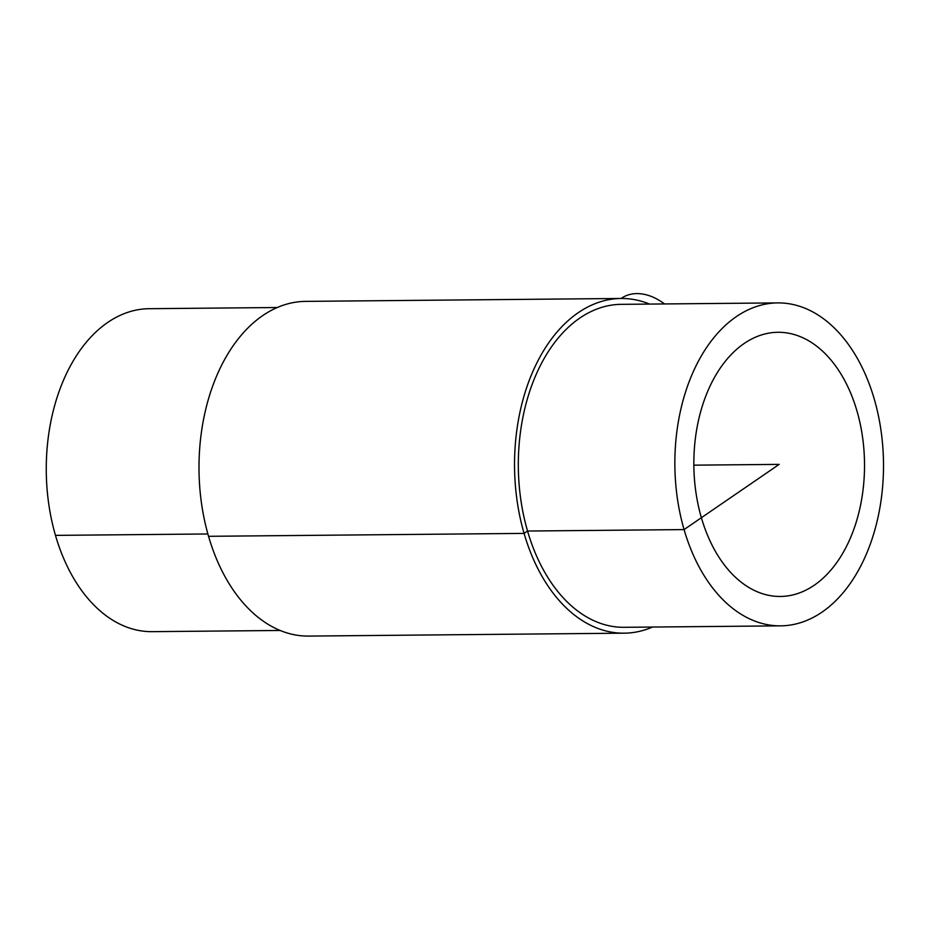 <?xml version="1.0" encoding="UTF-8"?>
<svg xmlns="http://www.w3.org/2000/svg" width="930" height="930" viewBox="0 0 930 930"><rect width="100%" height="100%" fill="white"/><g stroke="black" fill="none" stroke-linecap="round" stroke-linejoin="round"><path stroke-width="1.4" d="M701.383 517.719A132.095 85.339 -90.5 0 1 777.957 332.289A132.095 85.339 -90.5 0 1 864.516 463.593A132.095 85.339 -90.5 0 1 780.398 596.467A132.095 85.339 -90.5 0 1 701.383 517.719M649.559 304.087A167.365 108.124 89.5 0 0 621.101 298.472L621.554 298.181A50.871 35.619 55.6 0 1 664.508 303.947M277.21 307.516L149.079 308.702A161.483 104.334 89.5 0 0 55.475 535.378A161.483 104.334 89.5 0 0 152.055 631.656L280.197 630.47M208.541 536.308L524.078 533.402A167.365 108.124 89.5 0 1 621.101 298.472L305.563 301.378A167.365 108.124 89.5 0 0 208.541 536.308A167.365 108.124 89.5 0 0 308.644 636.085L624.181 633.179A167.365 108.124 89.5 0 0 652.535 627.041M777.689 302.901A161.483 104.334 89.5 0 0 684.073 529.589A161.483 104.334 89.5 0 0 780.665 625.855A161.483 104.334 89.5 0 0 883.5 463.419A161.483 104.334 89.5 0 0 777.689 302.901L621.147 304.343A161.483 104.334 89.5 0 0 527.543 531.03L524.078 533.402A167.365 108.124 89.5 0 0 624.181 633.179M693.838 465.163L779.177 464.384L684.073 529.589L527.543 531.03A161.483 104.334 89.5 0 0 624.135 627.308L780.665 625.855M55.475 535.378L207.878 533.971"/></g></svg>
